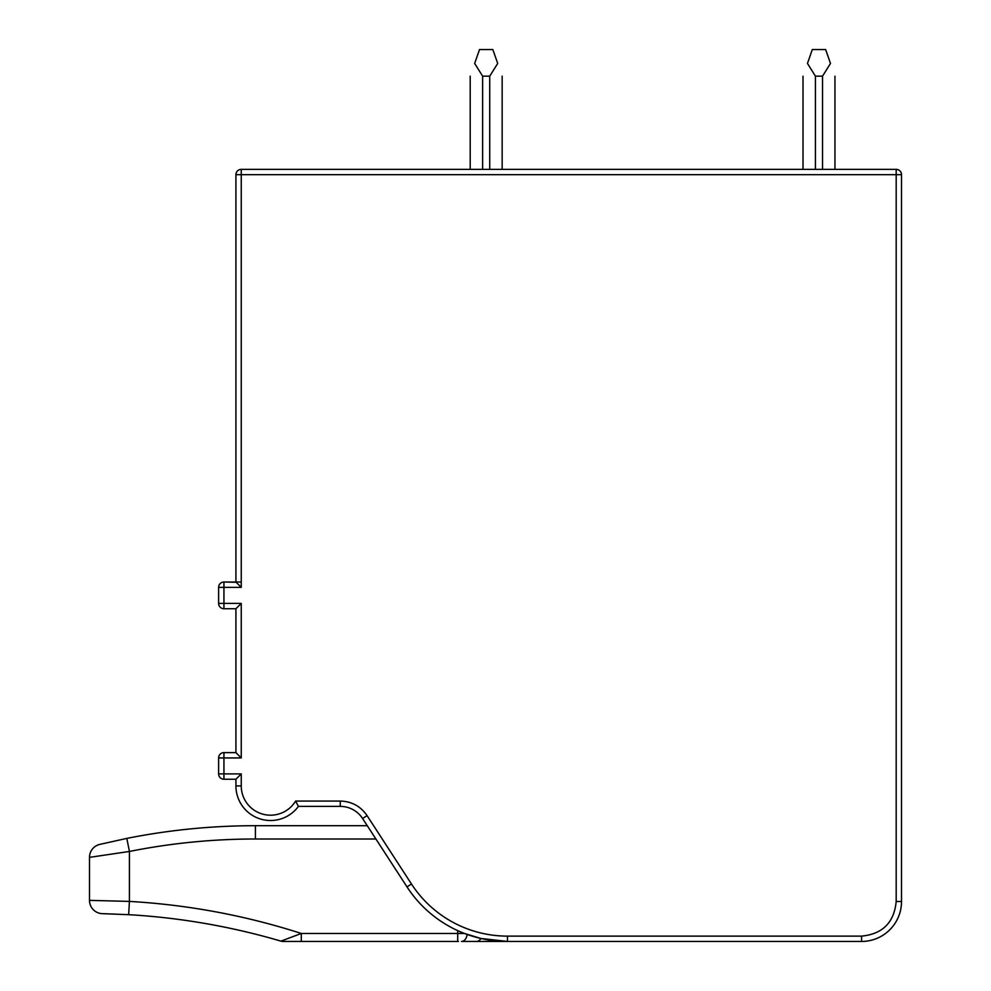 <?xml version="1.0" encoding="UTF-8"?>
<svg xmlns="http://www.w3.org/2000/svg" width="991" height="991" viewBox="0 0 991 991"><rect width="100%" height="100%" fill="white"/><g stroke="black" fill="none" stroke-linecap="round" stroke-linejoin="round"><path stroke-width="1.49" d="M223.941 582.027A5.327 5.327 0 0 0 218.615 587.353L241.247 587.353L241.247 174.676L896.186 174.676L896.186 169.362A5.327 5.327 0 0 1 901.513 174.676A5.327 5.327 0 0 0 896.186 169.362L241.247 169.362A5.327 5.327 0 0 0 235.92 174.676A5.327 5.327 0 0 1 241.247 169.362L241.247 174.676L235.92 174.676L235.92 582.027L223.941 582.027L223.941 603.408L218.615 603.408A5.327 5.327 0 0 0 223.941 608.734L235.92 608.734L235.92 752.615L241.247 757.929L241.247 603.408L223.941 603.408L223.941 608.734A5.327 5.327 0 0 1 218.615 603.408L218.615 587.353A5.327 5.327 0 0 1 223.941 582.027L235.92 582.274M241.247 587.353L235.92 582.027L241.247 582.027L235.92 582.027L235.92 568.71M241.247 757.929L218.615 757.929A5.327 5.327 0 0 1 223.941 752.615L223.941 773.909L218.615 773.909A5.327 5.327 0 0 0 223.941 779.236L235.92 779.236L235.92 785.913A34.611 34.611 0 0 0 298.427 806.389L295.591 801.062A29.284 29.284 0 0 1 241.247 785.913L241.247 773.909L223.941 773.909L223.941 779.236A5.327 5.327 0 0 1 218.615 773.909L218.615 757.929A5.327 5.327 0 0 1 223.941 752.615L235.92 752.615M896.186 901.513C894.13 922.534 882.597 934.079 861.575 936.123L861.575 941.45A39.937 39.937 0 0 0 901.513 901.513L896.186 901.513L896.186 174.676L901.513 174.676L901.513 901.513A39.937 39.937 0 0 1 861.575 941.45L507.479 941.45A119.812 119.812 0 0 1 407.004 886.895L362.595 818.516A26.621 26.621 0 0 0 340.26 806.389A26.621 26.621 0 0 1 362.595 818.516A26.621 26.621 0 0 0 340.26 806.389L298.427 806.389A34.611 34.611 0 0 1 235.92 785.913L241.247 785.913M861.575 936.123L507.479 936.123A114.485 114.485 0 0 1 411.463 883.997L407.004 886.895A119.812 119.812 0 0 0 507.479 941.45L476.51 941.45A7.99 5.649 -90 0 0 480.92 938.465L507.479 941.45L480.92 938.465L464.469 933.46L467.083 934.439L464.469 933.46L457.706 933.46L457.706 930.623M458.437 941.45L283.191 941.45A7.99 7.99 0 0 1 280.936 941.128L282.98 940.372M375.899 839.005L255.418 839.005L255.418 825.701A656.959 656.959 0 0 0 126.811 838.398L129.425 851.455L89.487 857.364A13.317 13.317 0 0 1 99.645 844.431L126.811 838.398L99.645 844.431A13.317 13.317 0 0 0 89.487 857.364L89.487 900.373A13.317 13.317 0 0 0 102.544 913.677L128.657 914.681A678.488 678.488 0 0 1 280.936 941.128L301.289 933.46L290.92 937.399L301.289 933.46L290.92 937.399L301.289 933.46L301.289 941.45L283.191 941.45M464.469 933.46L467.083 934.439A7.99 5.649 -90 0 1 461.472 941.45L476.51 941.45M128.657 914.681L104.241 913.714L128.657 914.681L104.241 913.714L128.657 914.681L129.425 901.401C188.067 904.795 245.359 915.473 301.289 933.46L457.706 933.46L457.706 941.45M815.432 169.362L815.432 76.171L807.467 63.436C801.657 80.048 801.657 80.048 807.467 63.436L812.323 49.55L825.639 49.55L830.495 63.436C836.305 80.048 836.305 80.048 830.495 63.436L822.53 76.171L822.53 169.362M815.432 76.171L822.53 76.171M89.487 857.364L89.487 900.373L129.425 901.401L129.425 851.455C171.009 843.155 213.003 839.005 255.418 839.005M126.811 838.398A656.959 656.959 0 0 1 255.418 825.701L367.265 825.701M489.727 76.171L497.705 63.436C503.515 80.048 503.515 80.048 497.705 63.436L492.837 49.55L479.52 49.55L474.664 63.436C468.854 80.048 468.854 80.048 474.664 63.436L482.629 76.171L489.727 76.171L489.727 169.362M280.936 941.128L285.619 939.394M482.629 169.362L482.629 76.171M411.463 883.997L367.066 815.618C360.588 806.228 351.656 801.385 340.26 801.062L295.591 801.062M235.92 779.236L241.247 773.909M235.92 608.734L241.247 603.408M507.479 941.45L507.479 936.123M362.595 818.516L367.066 815.618M340.26 806.389L340.26 801.062M834.955 76.171L834.955 169.362M803.007 76.171L803.007 169.362M470.205 76.171L470.205 169.362M502.152 76.171L502.152 169.362"/></g></svg>
